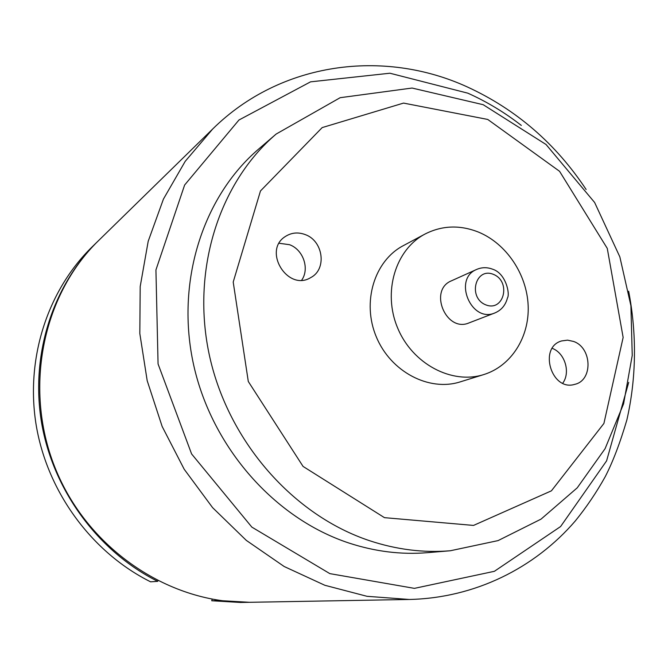 <?xml version="1.0" encoding="UTF-8"?>
<svg xmlns="http://www.w3.org/2000/svg" width="668" height="668" viewBox="0 0 668 668"><rect width="100%" height="100%" fill="white"/><g stroke="black" fill="none" stroke-linecap="round" stroke-linejoin="round"><path stroke-width="1" d="M219.764 600.423L211.731 600.757L212.182 599.196M157.706 581.335C98.396 551.701 53.19 490.588 41.583 422.786C30.177 354.933 52.814 285.336 97.996 241.148L91.992 247.018C47.436 290.605 25.108 359.117 36.306 425.883C47.695 492.583 92.184 552.678 150.609 581.828L157.706 581.335L157.832 580.893M409.334 599.472L367.024 596.315L324.857 585.285L284.167 566.506L246.308 540.387L212.591 507.638L184.201 469.253L162.149 426.468L147.194 380.71L139.821 333.541L140.196 286.539L148.204 241.248L163.426 199.097L185.203 161.339L212.674 129.016L98.755 240.405C41.917 295.448 22.737 390.705 56.279 470.723C89.654 550.808 170.924 604.072 250.032 602.294L409.334 599.472C474.731 598.01 534.676 568.217 575.307 520.94C586.546 507.095 596.516 492.341 605.233 476.685C612.873 461.83 620.079 442.934 626.851 419.997C636.404 378.063 636.921 334.209 628.655 291.223M249.498 602.302L219.722 600.582M211.731 600.757L240.572 602.461L248.964 602.311M301.711 280.151C309.793 268.703 303.255 249.648 289.553 244.705L279.157 243.269M305.259 234.602C323.337 240.923 327.07 269.329 310.795 277.554C287.691 292.1 262.123 250.391 285.612 236.338C291.666 232.564 298.22 231.988 305.259 234.602M562.732 383.207C570.781 372.435 564.928 353.021 552.244 348.354M573.612 341.465C592.124 347.769 593.092 380.51 574.739 384.351C551.459 391.749 538.099 347.243 561.663 340.93L567.591 340.146L573.612 341.465M494.829 312.966L469.095 322.878C446.115 333.006 428.155 290.029 451.51 280.794L476.635 269.446C452.67 278.907 471.257 323.37 494.829 312.966C501.342 310.219 505.542 305.226 507.446 297.995C510.177 294.004 505.935 273.387 492.675 269.229C487.172 267.125 481.82 267.2 476.635 269.446M478.622 232.155C506.386 243.678 526.868 274.214 528.163 305.627C529.515 337.039 511.304 366.022 483.816 374.556C451.91 384.785 412.498 364.002 397.66 328.021C382.48 292.183 395.373 249.531 425.065 234.017C442.149 225.375 460.001 224.749 478.622 232.155M483.816 374.556L460.21 381.879C429.065 391.857 390.713 371.784 376.343 336.931C361.639 302.22 374.289 260.829 403.272 245.674L425.065 234.017M276.143 134.059L258.666 149.047C202.73 196.768 175.3 282.389 193.678 365.112C212.098 447.794 274.966 518.627 348.838 543C375.099 551.601 401.284 554.824 427.386 552.67L450.324 550.758L498.069 540.604L541.047 519.12L577.227 487.84L605.074 448.696L623.595 403.823L632.237 355.418L630.909 305.719L619.837 256.863L594.629 202.487L546.048 144.505L483.189 104.701L412.056 88.042L340.162 97.695L276.143 134.059C218.753 183.007 190.639 271.291 209.71 356.779C228.815 442.233 293.695 515.521 369.654 540.729C396.658 549.63 423.545 552.97 450.324 550.758M493.435 274.381C511.463 281.504 503.914 312.181 485.795 304.858C467.516 297.711 475.407 266.816 493.435 274.381M628.722 382.346L606.594 460.862L560.602 526.543L494.378 571.307L414.385 588.366L329.842 573.628L251.853 527.119L191.599 453.948L158.066 363.951L155.928 269.939L184.627 185.019L238.944 120.015L310.536 81.847L389.903 73.221L467.842 93.178C486.838 101.695 504.666 112.441 521.324 125.425M384.467 517.658L303.063 466.423L248.296 381.495L233.207 282.055L260.478 190.956L322.185 127.588L403.547 103.089L487.74 119.447L559.567 171.309L607.27 248.396L623.144 337.44L603.914 423.445L551.417 490.83L473.529 525.424L384.467 517.658M212.674 129.016C280.836 61.732 383.841 48.714 467.258 86.915C516.055 109.352 555.676 143.545 586.128 189.487"/></g></svg>
